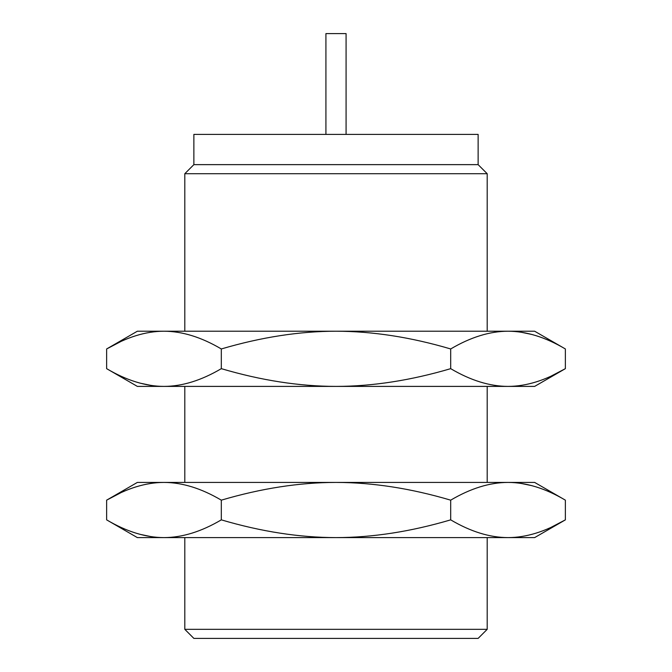 <?xml version="1.0" encoding="UTF-8"?>
<svg xmlns="http://www.w3.org/2000/svg" width="672" height="672" viewBox="0 0 672 672"><rect width="100%" height="100%" fill="white"/><g stroke="black" fill="none" stroke-linecap="round" stroke-linejoin="round"><path stroke-width="1.01" d="M478.128 638.4L193.872 638.4L184.8 629.328L487.2 629.328L478.128 638.4M184.8 331.22L184.8 173.712L193.872 164.64L478.128 164.64L487.2 173.712L487.2 331.22M487.2 386.4L487.2 482.42M487.2 537.6L487.2 629.328M184.8 386.4L184.8 482.42M184.8 537.6L184.8 629.328M193.872 164.64L193.872 134.4L478.128 134.4L478.128 164.64M184.8 173.712L487.2 173.712M325.92 134.4L325.92 33.6L346.08 33.6L346.08 134.4M551.611 527.05L565.37 519.859L534.643 537.6L137.357 537.6L106.63 519.859L106.63 500.161C126.605 488.376 145.723 482.462 163.968 482.42L163.892 482.42M120.389 492.971L106.63 500.161L137.357 482.42L508.032 482.42C526.319 482.471 545.437 488.384 565.37 500.161L565.37 519.859C545.395 531.644 526.277 537.558 508.032 537.6L508.108 537.6M531.636 485.612L520.808 483.37M140.364 534.408L151.192 536.659M163.968 482.42C182.263 482.471 201.373 488.384 221.315 500.161L221.315 519.859C201.34 531.644 182.221 537.558 163.968 537.6C145.681 537.55 126.563 531.636 106.63 519.859M221.315 500.161C261.274 488.376 299.502 482.462 336 482.42C372.582 482.471 410.81 488.384 450.685 500.161C470.66 488.376 489.779 482.462 508.032 482.42L534.643 482.42L565.37 500.161M508.032 537.6C489.737 537.55 470.627 531.636 450.685 519.859C410.726 531.644 372.498 537.558 336 537.6C299.418 537.55 261.19 531.636 221.315 519.859M450.685 500.161L450.685 519.859M551.611 375.85L565.37 368.659L534.643 386.4L137.357 386.4L106.63 368.659L106.63 348.961C126.605 337.176 145.723 331.262 163.968 331.22L163.892 331.22M120.389 341.771L106.63 348.961L137.357 331.22L508.032 331.22C526.319 331.271 545.437 337.184 565.37 348.961L565.37 368.659C545.395 380.444 526.277 386.358 508.032 386.4L508.108 386.4M531.636 334.412L520.808 332.17M140.364 383.208L151.192 385.459M163.968 331.22C182.263 331.271 201.373 337.184 221.315 348.961L221.315 368.659C201.34 380.444 182.221 386.358 163.968 386.4C145.681 386.35 126.563 380.436 106.63 368.659M221.315 348.961C261.274 337.176 299.502 331.262 336 331.22C372.582 331.271 410.81 337.184 450.685 348.961C470.66 337.176 489.779 331.262 508.032 331.22L534.643 331.22L565.37 348.961M508.032 386.4C489.737 386.35 470.627 380.436 450.685 368.659C410.726 380.444 372.498 386.358 336 386.4C299.418 386.35 261.19 380.436 221.315 368.659M450.685 348.961L450.685 368.659"/></g></svg>
